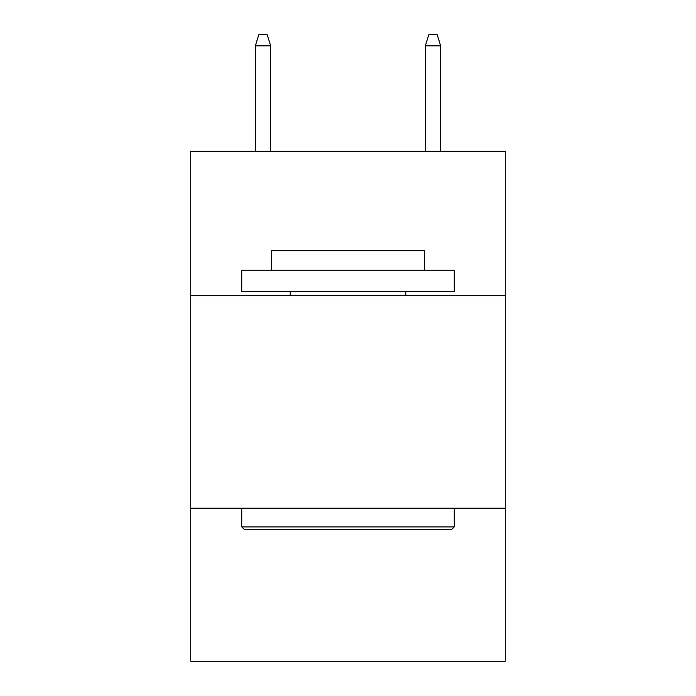 <?xml version="1.0" encoding="UTF-8"?>
<svg xmlns="http://www.w3.org/2000/svg" width="696" height="696" viewBox="0 0 696 696"><rect width="100%" height="100%" fill="white"/><g stroke="black" fill="none" stroke-linecap="round" stroke-linejoin="round"><path stroke-width="1.04" d="M505.235 295.73L505.235 151.241L190.765 151.241L190.765 295.73L505.235 295.73L505.235 661.2L190.765 661.2L190.765 295.73M505.235 508.21L190.765 508.21M244.305 529.465L241.756 526.907L454.244 526.907L451.695 529.465L244.305 529.465M454.244 270.231L454.244 291.476L241.756 291.476L241.756 270.231L454.244 270.231M271.51 270.231L271.51 250.682L424.49 250.682L424.49 270.231M454.244 508.21L454.244 526.907M241.756 508.21L241.756 526.907M405.794 291.476L405.794 295.73M290.206 291.476L290.206 295.73M270.657 151.241L270.657 45.849L255.354 45.849L255.354 151.241M255.354 45.849L258.755 34.8L267.255 34.8L270.657 45.849M425.343 45.849L428.745 34.8L437.245 34.8L440.646 45.849L425.343 45.849L425.343 151.241M440.646 45.849L440.646 151.241"/></g></svg>
